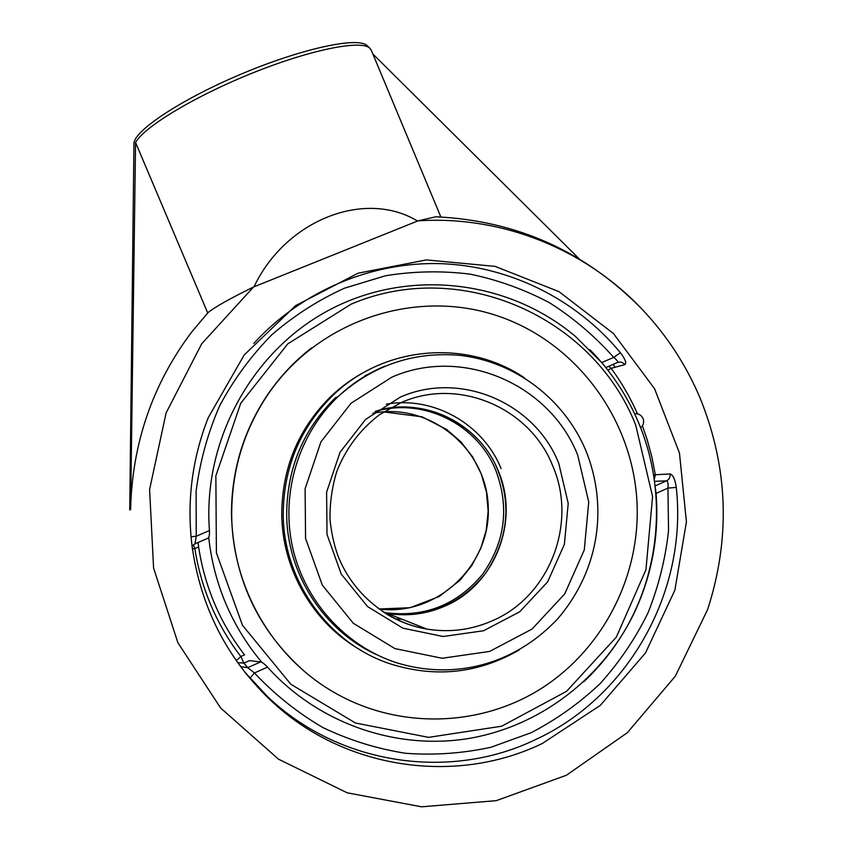 <?xml version="1.0" encoding="UTF-8"?>
<svg xmlns="http://www.w3.org/2000/svg" width="853" height="853" viewBox="0 0 853 853"><rect width="100%" height="100%" fill="white"/><g stroke="black" fill="none" stroke-linecap="round" stroke-linejoin="round"><path stroke-width="1.28" d="M613.211 364.348L615.152 367.248M191.04 536.804L196.254 536.206L194.985 543.809L192.074 546.187M608.658 366.31L611.164 368.325L624.791 364.647C626.774 363.186 625.313 359.209 620.398 352.705C576.532 299.659 510.542 266.317 441.321 263.662C372.132 261.455 302.111 290.564 253.778 343.45M605.79 367.536L617.444 362.536C618.361 361.832 617.124 360.126 613.723 357.418L620.398 352.705M195.017 543.798L207.908 538.264C209.145 537.465 209.657 534.895 209.454 530.555C202.428 439.092 253.49 348.6 332.275 308.413C411.146 268.173 509.102 280.616 575.221 336.242L601.728 362.546L605.481 367.142M244.534 671.812L267.522 696.592C339.025 764.938 449.638 781.135 535.385 739.658C629.834 696.251 687.71 589.871 676.258 487.415L667.942 488.097C668.368 483.683 667.899 481.263 666.524 480.836C669.221 479.407 670.415 477.115 670.117 473.959L655.328 474.748L654.251 479.429M240.578 666.641L247.711 667.675L254.45 672.964L249.876 678.199L244.502 671.78M676.258 487.415C675.075 479.226 673.028 474.737 670.117 473.959M655.211 486.967L656.064 493.407C659.252 534.213 652.353 573.259 635.346 610.545C604.5 676.792 541.186 726.266 468.638 738.495C396.123 750.395 318.308 723.515 267.522 667.121C264.547 663.954 262.212 662.227 260.528 661.96L247.711 667.675L243.905 663.122L237.667 662.642M193.332 544.822L194.868 548.554L198.6 546.944L198.12 542.465M542.284 743.496C455.225 785.677 342.831 769.278 270.156 699.812C226.845 658.217 200.85 607.261 192.17 546.944C186.562 502.289 191.936 459.159 208.281 417.565L244.171 355.019L295.586 305.641L358.047 273.205L426.361 259.92L495.103 266.371L559.024 291.662L613.467 333.555L654.571 388.733L679.468 453.06L686.42 521.855L674.872 590.137L645.518 652.897L600.277 705.41L542.284 743.496M133.942 144.509L133.953 143.379C134.433 130.392 181.678 99.055 241.794 73.838C301.866 48.525 357.322 36.7 366.929 45.444L367.75 46.233M198.6 546.944C204.784 587.013 220.095 622.978 244.534 654.859L240.823 656.511L243.905 663.122L249.534 660.617L260.528 661.96M135.563 142.494L130.594 509.699C132.162 443.443 152.506 384.245 191.616 332.105L208.185 312.475C215.105 306.931 230.225 298.433 253.544 286.992L201.703 343.78L166.111 412.905L149.595 489.526L153.593 568.066L177.882 642.714L220.618 707.99L278.526 759.191L347.182 792.81L421.542 806.81L496.318 800.658L566.424 775.238L627.35 732.695L675.352 676.152L707.649 609.479C730.541 538.52 728.238 468.574 700.74 399.641C686.644 365.724 666.982 335.474 641.755 308.903C584.891 248.969 501.553 215.319 418.002 220.852L417.533 221.044C364.924 189.142 285.744 219.903 254.023 286.8L418.002 220.852L435.808 216.79L440.873 216.993L371.247 50.124L369.573 47.981C360.318 39.76 309.906 49.869 252.232 73.134C194.559 96.314 143.965 126.99 135.563 142.494L207.684 312.88M579.187 258.832L372.857 53.995M440.116 216.95L436.608 216.811M339.515 388.787L342.277 387.155M335.666 397.509C303.487 429.091 287.152 467.828 286.683 513.73C286.757 573.312 323.372 630.463 376.301 654.528M524.446 377.836C466.58 338.577 382.805 345.678 331.806 396.464C299.872 428.579 283.676 467.679 283.239 513.773C283.132 580.648 328.608 643.802 390.439 663.922C435.648 678.092 478.576 673.433 519.221 649.954M363.922 648.056L370.042 651.276M311.708 347.811C294.541 361.096 279.773 376.823 267.405 394.982C243.468 430.861 231.483 470.632 231.451 514.316C233.306 577.023 257.222 629.034 303.22 670.33M231.696 514.338C231.845 586.352 271.958 656.234 332.809 691.644C396.453 729.123 477.776 727.588 539.192 689.81C600.565 651.809 638.364 580.925 637.212 508.868C635.741 422.448 577.513 341.818 495.828 315.29C414.281 288.57 317.934 320.675 267.735 394.758C243.745 430.712 231.728 470.568 231.696 514.338M367.792 370.277C353.878 377.367 341.253 386.398 329.919 397.381C298.241 429.219 282.183 467.988 281.746 513.687C281.916 569.431 313.35 623.415 360.84 650.263M340.315 388.307L342.053 387.337M333.726 393.798L338.055 390.706M369.242 373.721L364.956 375.736M358.271 644.591L362.482 646.841M583.772 681.75C597.463 668.901 609.405 654.603 619.598 638.844C660.712 575.7 667.888 492.501 638.854 423.387C627.286 395.707 611.025 371.215 590.073 349.901M208.718 537.39C211.203 560.496 216.971 582.727 226.013 604.063C235.119 625.366 247.082 644.804 261.892 662.386M619.598 638.844L619.598 638.833C660.723 575.7 667.899 492.522 638.865 423.408C627.264 395.643 610.94 371.076 589.892 349.719M375.064 411.572C422.917 397.103 477.349 424.101 495.849 470.483C509.614 507.471 505.147 542.113 482.457 574.421C457.144 604.82 424.879 617.593 385.652 612.753L384.01 612.454M501.095 468.574C483.129 423.994 433.548 395.792 386.27 404.162M395.451 618.926L401.934 619.203L395.451 618.926M241.452 667.281L239.117 664.658M236.292 660.691L240.823 656.511C228.807 640.827 218.89 623.852 211.075 605.566C203.302 587.269 197.896 568.258 194.868 548.554L192.437 548.959M624.791 364.647C622.818 362.269 620.419 361.544 617.583 362.472M209.454 530.555L196.254 536.206L196.083 491.413C199.911 461.644 207.78 433.079 219.679 405.74C233.722 379.521 251.049 355.925 271.649 334.93C293.816 315.759 318.084 300.181 344.441 288.197L385.545 275.743C413.844 271.158 442.11 270.636 470.344 274.176C498.152 279.987 524.574 289.53 549.609 302.804C573.504 318.03 594.872 336.231 613.723 357.418L601.728 362.546M637.479 413.833C630.346 397.701 621.57 382.528 611.164 368.325L607.858 370.149M656.064 493.407L667.942 488.097L668.549 530.662C665.415 559.035 658.548 586.48 647.949 613.019C635.325 638.652 619.459 662.099 600.363 683.36C579.635 703.043 556.572 719.495 531.174 732.706L490.955 747.26C462.88 753.38 434.422 755.395 405.57 753.284C376.93 748.785 349.399 740.223 322.978 727.609C297.612 712.809 274.773 694.587 254.45 672.964L267.522 667.121M653.558 474.918L655.328 474.748L651.873 456.973L647.128 439.53L642.405 425.85M654.518 481.327L666.524 480.836L655.093 485.933M129.741 509.806L130.594 509.699M384.671 366.236C367.462 373.465 351.969 383.551 338.204 396.496C298.795 433.836 280.648 492.639 292.44 546.741C304.361 600.811 345.326 646.116 396.56 662.738C451.536 679.745 512.888 666.769 558.097 618.35C600.779 568.119 607.539 504.368 585.883 450.651C564.313 399.033 514.817 361.309 459.394 355.306C413.545 351.489 373.145 365.223 338.204 396.496L335.282 397.871M384.735 612.923L387.23 613.371C407.361 616.623 426.724 614.149 445.309 605.939C495.518 584.518 520.106 520.234 498.024 470.291C481.007 428.131 434.529 401.155 389.693 408.235M375.256 411.434C418.311 396.197 478.256 420.54 497.885 470.27C511.693 505.669 507.61 540.002 485.613 573.269C460.215 604.884 427.417 618.244 387.23 613.371L426.905 629.098C387.315 622.381 352.289 593.485 337.607 554.845C333.811 543.873 331.284 532.123 330.026 519.594C329.748 503.153 332.009 487.095 336.796 471.432C345.966 448.251 360.329 429.262 379.852 414.462L401.411 402.477C458.466 377.079 529.83 407.627 552.605 465.599C577.716 522.558 549.972 595.906 492.949 620.494C471.837 629.909 449.819 632.777 426.905 629.098C412.436 626.624 398.873 621.528 386.206 613.84M558.779 463.392C534.916 402.637 460.13 370.543 400.26 397.146L365.574 419.42L340.006 452.335L326.603 492.202L327.019 534.426L341.232 574.09L367.558 606.579L402.893 628.171L443.091 636.498L483.534 630.762L519.701 611.793L547.637 581.863L564.387 544.342L568.215 503.377L558.779 463.392M577.684 455.118L588.741 501.937L584.284 549.929L564.718 593.923L532.027 629.077L489.643 651.425L442.163 658.271L394.907 648.6L353.323 623.276L322.306 585.094L305.566 538.424L305.107 488.748L320.931 441.865L351.063 403.224L391.868 377.154C462.273 346.115 549.769 383.978 577.684 455.118M635.709 425.103L652.577 496.542L645.934 569.793L616.314 637.159L566.552 691.346L501.681 726.202L428.601 737.365L355.456 723.003L290.809 684.234L242.465 625.238L216.406 552.883L215.852 475.814L240.727 403.298L287.781 343.855L351.137 304.158C460.268 257.425 593.357 316.708 635.709 425.103M383.264 411.871L422.022 416.808L446.673 429.496L460.972 441.929L472.637 456.92L481.241 473.895L486.477 492.224L488.161 511.246L486.221 530.246L480.719 548.532L471.858 565.432L459.948 580.296L439.22 596.514L410.122 607.709L378.924 608.989C436.811 616.644 490.88 565.411 488.257 507.204C486.935 448.945 429.837 401.88 372.836 413.279M249.876 678.199L270.156 699.812M133.953 143.379L129.741 509.913M366.929 45.444L369.573 47.981M208.185 312.475L191.616 332.105M641.755 308.903C585.158 251.272 516.502 220.564 435.808 216.79M317.892 612.518L317.017 612.731M329.919 397.381L331.806 396.464M640.635 427.811C643.503 425.242 644.303 422.16 643.055 418.556C641.339 415.048 638.502 413.428 634.568 413.684M382.624 611.548L385.652 612.753"/></g></svg>
